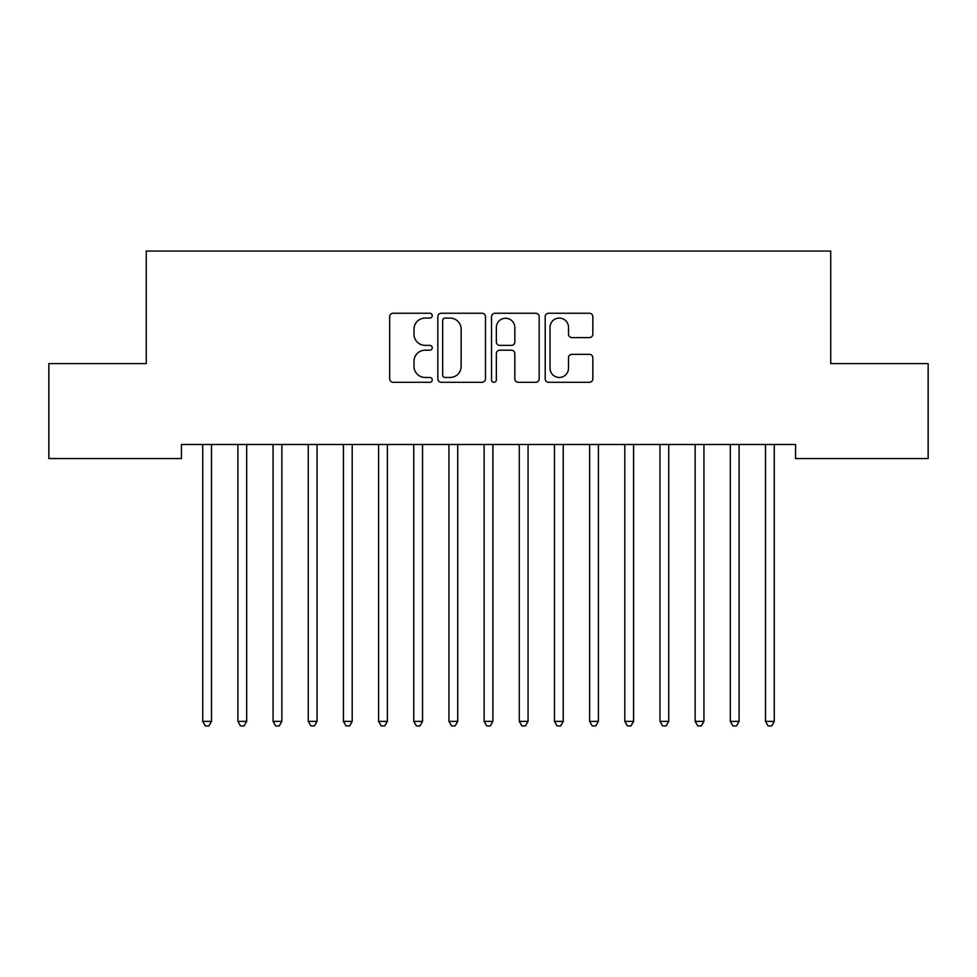 <?xml version="1.0" encoding="UTF-8"?>
<svg xmlns="http://www.w3.org/2000/svg" width="977" height="977" viewBox="0 0 977 977"><rect width="100%" height="100%" fill="white"/><g stroke="black" fill="none" stroke-linecap="round" stroke-linejoin="round"><path stroke-width="1.47" d="M432.225 315.669A2.418 2.418 0 0 0 429.807 313.251L393.133 313.251A3.456 3.456 0 0 0 389.676 316.707L389.676 378.844A3.456 3.456 0 0 0 393.133 382.3L429.807 382.3A2.418 2.418 0 0 0 432.225 379.882A2.418 2.418 0 0 0 429.807 377.464L425.068 377.464A11.052 11.052 0 0 1 414.016 366.424L414.016 361.246A11.052 11.052 0 0 1 425.068 350.193L429.807 350.193A2.418 2.418 0 0 0 432.225 347.775A2.418 2.418 0 0 0 429.807 345.357L425.068 345.357A11.052 11.052 0 0 1 414.016 334.317L414.016 329.139A11.052 11.052 0 0 1 425.068 318.087L429.807 318.087A2.418 2.418 0 0 0 432.225 315.669M589.4 337.59A3.456 3.456 0 0 0 592.844 334.134L592.844 316.707A3.456 3.456 0 0 0 589.4 313.251L548.659 313.251A3.456 3.456 0 0 0 545.203 316.707L545.203 378.844A3.456 3.456 0 0 0 548.659 382.3L589.4 382.3A3.456 3.456 0 0 0 592.844 378.844L592.844 357.79A3.456 3.456 0 0 0 589.4 354.333L571.96 354.333A3.456 3.456 0 0 0 568.504 357.79L568.504 368.231A9.233 9.233 0 0 1 559.271 377.464A9.233 9.233 0 0 1 550.039 368.231L550.039 327.319A9.233 9.233 0 0 1 559.271 318.087A9.233 9.233 0 0 1 568.504 327.319L568.504 334.134A3.456 3.456 0 0 0 571.96 337.59L589.4 337.59M795.547 444.498L181.453 444.498L181.453 458.567L48.85 458.567L48.85 363.603L146.281 363.603L146.281 251.052L830.719 251.052L830.719 363.603L928.15 363.603L928.15 458.567L795.547 458.567L795.547 444.498M485.484 316.707A3.456 3.456 0 0 0 482.027 313.251L441.286 313.251A3.456 3.456 0 0 0 437.843 316.707L437.843 378.844A3.456 3.456 0 0 0 441.286 382.3L482.027 382.3A3.456 3.456 0 0 0 485.484 378.844L485.484 316.707M494.973 313.251L535.714 313.251A3.456 3.456 0 0 1 539.157 316.707L539.157 378.844A3.456 3.456 0 0 1 535.714 382.3L518.274 382.3A3.456 3.456 0 0 1 514.83 378.844L514.83 353.65A3.456 3.456 0 0 0 511.374 350.193L499.809 350.193A3.456 3.456 0 0 0 496.353 353.65L496.353 379.882A2.418 2.418 0 0 1 493.935 382.3A2.418 2.418 0 0 1 491.516 379.882L491.516 316.707A3.456 3.456 0 0 1 494.973 313.251M445.085 318.087A2.418 2.418 0 0 0 442.666 320.505L442.666 375.046A2.418 2.418 0 0 0 445.085 377.464L450.092 377.464A11.052 11.052 0 0 0 461.144 366.424L461.144 329.139A11.052 11.052 0 0 0 450.092 318.087L445.085 318.087M514.83 327.49A9.233 9.233 0 0 0 505.585 318.258A9.233 9.233 0 0 0 496.353 327.49L496.353 341.913A3.456 3.456 0 0 0 499.809 345.357L511.374 345.357A3.456 3.456 0 0 0 514.83 341.913L514.83 327.49M211.52 446.33A3.517 3.517 -179.3 0 1 211.777 445.011A3.517 3.517 0 0 0 211.52 446.33L211.52 721.368L202.727 721.368L202.727 446.33A3.517 3.517 0 0 0 202.471 445.011A3.517 3.517 -179.3 0 1 202.727 446.33M211.52 721.368L208.883 725.948L205.365 725.948L202.727 721.368M246.692 446.33A3.517 3.517 -179.3 0 1 246.949 445.011A3.517 3.517 0 0 0 246.692 446.33L246.692 721.368L237.9 721.368L237.9 446.33A3.517 3.517 0 0 0 237.643 445.011A3.517 3.517 -179.3 0 1 237.9 446.33M281.865 446.33A3.517 3.517 -179.3 0 1 282.121 445.011A3.517 3.517 0 0 0 281.865 446.33L281.865 721.368L273.071 721.368L273.071 446.33A3.517 3.517 0 0 0 272.815 445.011A3.517 3.517 -179.3 0 1 273.071 446.33M246.692 721.368L244.055 725.948L240.537 725.948L237.9 721.368M281.865 721.368L279.227 725.948L275.709 725.948L273.071 721.368M317.036 446.33A3.517 3.517 -179.3 0 1 317.293 445.011A3.517 3.517 0 0 0 317.036 446.33L317.036 721.368L308.243 721.368L308.243 446.33A3.517 3.517 0 0 0 307.987 445.011A3.517 3.517 -179.3 0 1 308.243 446.33M352.208 446.33A3.517 3.517 -179.3 0 1 352.465 445.011A3.517 3.517 0 0 0 352.208 446.33L352.208 721.368L343.415 721.368L343.415 446.33A3.517 3.517 0 0 0 343.159 445.011A3.517 3.517 -179.3 0 1 343.415 446.33M317.036 721.368L314.399 725.948L310.881 725.948L308.243 721.368M352.208 721.368L349.571 725.948L346.053 725.948L343.415 721.368M387.38 446.33A3.517 3.517 -179.3 0 1 387.637 445.011A3.517 3.517 0 0 0 387.38 446.33L387.38 721.368L378.587 721.368L378.587 446.33A3.517 3.517 0 0 0 378.331 445.011A3.517 3.517 -179.3 0 1 378.587 446.33M387.38 721.368L384.743 725.948L381.225 725.948L378.587 721.368M422.553 446.33A3.517 3.517 -179.3 0 1 422.809 445.011A3.517 3.517 0 0 0 422.553 446.33L422.553 721.368L413.76 721.368L413.76 446.33A3.517 3.517 0 0 0 413.503 445.011A3.517 3.517 -179.3 0 1 413.76 446.33M422.553 721.368L419.915 725.948L416.397 725.948L413.76 721.368M457.724 446.33A3.517 3.517 -179.3 0 1 457.981 445.011A3.517 3.517 0 0 0 457.724 446.33L457.724 721.368L448.932 721.368L448.932 446.33A3.517 3.517 0 0 0 448.675 445.011A3.517 3.517 -179.3 0 1 448.932 446.33M457.724 721.368L455.087 725.948L451.569 725.948L448.932 721.368M492.897 446.33A3.517 3.517 -179.3 0 1 493.153 445.011A3.517 3.517 0 0 0 492.897 446.33L492.897 721.368L484.103 721.368L484.103 446.33A3.517 3.517 0 0 0 483.847 445.011A3.517 3.517 -179.3 0 1 484.103 446.33M492.897 721.368L490.259 725.948L486.741 725.948L484.103 721.368M528.068 446.33A3.517 3.517 -179.3 0 1 528.325 445.011A3.517 3.517 0 0 0 528.068 446.33L528.068 721.368L519.275 721.368L519.275 446.33A3.517 3.517 0 0 0 519.019 445.011A3.517 3.517 -179.3 0 1 519.275 446.33M528.068 721.368L525.431 725.948L521.913 725.948L519.275 721.368M563.24 446.33A3.517 3.517 -179.3 0 1 563.497 445.011A3.517 3.517 0 0 0 563.24 446.33L563.24 721.368L554.447 721.368L554.447 446.33A3.517 3.517 0 0 0 554.191 445.011A3.517 3.517 -179.3 0 1 554.447 446.33M563.24 721.368L560.603 725.948L557.085 725.948L554.447 721.368M598.413 446.33A3.517 3.517 -179.3 0 1 598.669 445.011A3.517 3.517 0 0 0 598.413 446.33L598.413 721.368L589.62 721.368L589.62 446.33A3.517 3.517 0 0 0 589.363 445.011A3.517 3.517 -179.3 0 1 589.62 446.33M598.413 721.368L595.775 725.948L592.257 725.948L589.62 721.368M633.584 446.33A3.517 3.517 -179.3 0 1 633.841 445.011A3.517 3.517 0 0 0 633.584 446.33L633.584 721.368L624.792 721.368L624.792 446.33A3.517 3.517 0 0 0 624.535 445.011A3.517 3.517 -179.3 0 1 624.792 446.33M633.584 721.368L630.947 725.948L627.429 725.948L624.792 721.368M668.756 446.33A3.517 3.517 -179.3 0 1 669.013 445.011A3.517 3.517 0 0 0 668.756 446.33L668.756 721.368L659.963 721.368L659.963 446.33A3.517 3.517 0 0 0 659.707 445.011A3.517 3.517 -179.3 0 1 659.963 446.33M668.756 721.368L666.119 725.948L662.601 725.948L659.963 721.368M703.928 446.33A3.517 3.517 -179.3 0 1 704.185 445.011A3.517 3.517 0 0 0 703.928 446.33L703.928 721.368L695.135 721.368L695.135 446.33A3.517 3.517 0 0 0 694.879 445.011A3.517 3.517 -179.3 0 1 695.135 446.33M703.928 721.368L701.291 725.948L697.773 725.948L695.135 721.368M739.101 446.33A3.517 3.517 -179.3 0 1 739.357 445.011A3.517 3.517 0 0 0 739.101 446.33L739.101 721.368L730.308 721.368L730.308 446.33A3.517 3.517 0 0 0 730.051 445.011A3.517 3.517 -179.3 0 1 730.308 446.33M739.101 721.368L736.463 725.948L732.945 725.948L730.308 721.368M774.272 446.33A3.517 3.517 -179.3 0 1 774.529 445.011A3.517 3.517 0 0 0 774.272 446.33L774.272 721.368L765.479 721.368L765.479 446.33A3.517 3.517 0 0 0 765.223 445.011A3.517 3.517 -179.3 0 1 765.479 446.33M774.272 721.368L771.635 725.948L768.117 725.948L765.479 721.368"/></g></svg>
